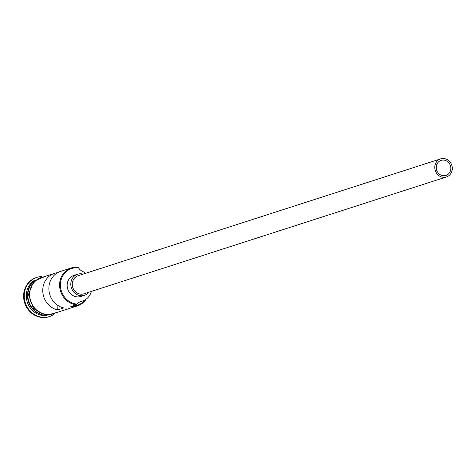 <?xml version="1.0" encoding="UTF-8"?>
<svg xmlns="http://www.w3.org/2000/svg" width="476" height="476" viewBox="0 0 476 476"><rect width="100%" height="100%" fill="white"/><g stroke="black" fill="none" stroke-linecap="round" stroke-linejoin="round"><path stroke-width="0.71" d="M78.582 267.863A18.362 16.785 72.1 0 0 78.159 267.815A18.362 16.785 72.1 0 0 60.446 284.136A18.362 16.785 72.1 0 0 76.576 304.069A18.362 16.785 72.1 0 0 76.999 304.11L76.303 304.771A18.992 17.362 -107.9 0 1 59.786 287.784A18.992 17.362 -107.9 0 1 71.293 267.946A18.992 17.362 -107.9 0 1 77.939 267.268L78.582 267.863A9.496 8.681 72.1 0 0 82.604 271.433A15.988 14.613 72.1 0 1 85.644 273.295M443.192 175.721A7.913 7.235 72.1 0 0 445.958 175.436A7.913 7.235 72.1 0 0 450.754 167.171A7.913 7.235 72.1 0 0 443.87 160.091A7.913 7.235 72.1 0 0 441.103 160.376A7.913 7.235 72.1 0 0 436.308 168.641A7.913 7.235 72.1 0 0 443.192 175.721M443.941 158.532A9.496 8.681 72.1 0 0 440.621 158.871A9.496 8.681 72.1 0 0 434.862 168.79A9.496 8.681 72.1 0 0 443.12 177.28A9.496 8.681 72.1 0 0 446.446 176.947A9.496 8.681 72.1 0 0 452.2 167.022A9.496 8.681 72.1 0 0 443.941 158.532M440.621 158.871L78.118 275.723A9.496 8.681 72.1 0 0 72.358 285.642A9.496 8.681 72.1 0 0 80.617 294.138A9.496 8.681 72.1 0 0 83.943 293.799L446.446 176.947M83.08 274.122A11.079 10.127 72.1 0 0 81.503 273.825A11.079 10.127 72.1 0 0 77.63 274.218A11.079 10.127 72.1 0 0 70.918 285.79A11.079 10.127 72.1 0 0 80.551 295.697A11.079 10.127 72.1 0 0 84.425 295.304A11.079 10.127 72.1 0 0 88.905 292.199M77.63 274.218L73.97 275.396A11.079 10.127 72.1 0 0 67.253 286.969A11.079 10.127 72.1 0 0 76.892 296.881A11.079 10.127 72.1 0 0 80.765 296.488L84.425 295.304M46.547 315.505A18.992 17.362 -107.9 0 1 42.983 315.511A18.992 17.362 -107.9 0 1 26.769 300.219A18.992 17.362 -107.9 0 1 35.081 279.947M53.776 314.481A20.575 18.808 -107.9 0 1 49.504 316.54A20.575 18.808 -107.9 0 1 42.304 317.272A20.575 18.808 -107.9 0 1 24.413 298.868A20.575 18.808 -107.9 0 1 36.878 277.377A20.575 18.808 -107.9 0 1 41.549 276.556M57.602 272.7A18.992 17.362 72.1 0 0 54.454 273.373A18.992 17.362 72.1 0 0 42.834 292.27A18.992 17.362 72.1 0 0 57.715 309.924L63.82 307.954A18.992 17.362 -107.9 0 1 48.939 290.306A18.992 17.362 -107.9 0 1 60.553 271.409L71.293 267.946M86.126 299.178A18.992 17.362 -107.9 0 1 77.457 305.866L53.044 313.738A18.992 17.362 -107.9 0 1 46.398 314.41A18.992 17.362 -107.9 0 1 29.881 297.423A18.992 17.362 -107.9 0 1 41.394 277.585L54.454 273.373M76.303 304.771L70.811 306.544A18.992 17.362 -107.9 0 0 77.457 305.866M41.68 314.434A18.992 17.362 -107.9 0 1 31.755 283.654M43.768 315.07A18.992 17.362 -107.9 0 1 28.495 301.695A18.992 17.362 -107.9 0 1 33.082 281.923M49.201 316.635A20.575 18.808 -107.9 0 1 48.891 316.736A20.575 18.808 -107.9 0 1 41.692 317.468A20.575 18.808 -107.9 0 1 23.8 299.065A20.575 18.808 -107.9 0 1 36.271 277.573A20.575 18.808 -107.9 0 1 36.575 277.478M72.715 305.931A18.362 16.785 72.1 0 0 85.037 299.898M91.469 291.371A15.988 14.613 72.1 0 1 82.271 301.153A15.988 14.613 72.1 0 1 81.295 301.427A9.496 8.681 72.1 0 0 80.718 301.594A9.496 8.681 72.1 0 0 76.999 304.11M57.905 305.479L57.715 309.924M43.53 276.895A19.153 17.511 72.1 0 0 29.607 296.221A19.153 17.511 72.1 0 0 46.392 314.571A19.153 17.511 72.1 0 0 55.186 313.047M81.295 301.427L80.152 301.796M36.878 277.377L36.271 277.573M46.398 275.967L33.742 281.203L28.453 294.561L33.475 308.591L46.005 315.451L58.054 312.119M49.504 316.54L48.891 316.736M82.271 301.153L79.801 301.951"/></g></svg>
